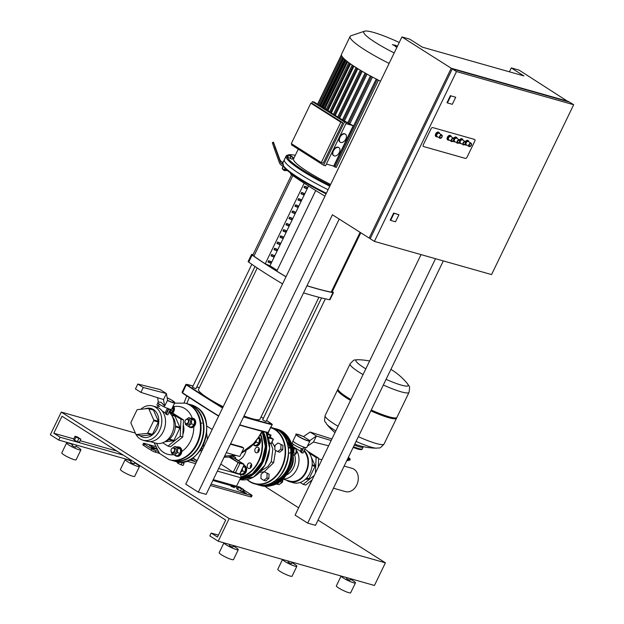 <?xml version="1.0" encoding="UTF-8"?>
<svg xmlns="http://www.w3.org/2000/svg" width="624" height="624" viewBox="0 0 624 624"><rect width="100%" height="100%" fill="white"/><g stroke="black" fill="none" stroke-linecap="round" stroke-linejoin="round"><path stroke-width="0.94" d="M188.581 426.387A4.766 3.666 -74.2 0 0 190.086 427.393A4.766 3.666 -74.2 0 0 194.532 424.804A4.766 3.666 -74.2 0 0 192.683 418.228A4.766 3.666 -74.2 0 0 190.874 418.291M190.382 427.463A4.766 3.666 -74.2 0 0 190.671 427.557A4.766 3.666 -74.2 0 0 195.117 424.975A4.766 3.666 -74.2 0 0 193.268 418.392A4.766 3.666 -74.2 0 0 192.972 418.322M188.573 422.604A2.543 1.958 105.8 0 1 186.202 423.985A2.543 1.958 105.8 0 1 185.211 420.475A2.543 1.958 105.8 0 1 187.582 419.094A2.543 1.958 105.8 0 1 188.573 422.604M187.582 419.094L189.189 419.546A2.543 1.958 105.8 0 1 190.172 423.056A2.543 1.958 105.8 0 1 187.801 424.437L186.202 423.985M188.167 422.417A2.223 1.708 -74.2 0 0 187.652 419.5A2.223 1.708 -74.2 0 0 185.227 420.553A2.223 1.708 -74.2 0 0 185.741 423.462A2.223 1.708 -74.2 0 0 188.167 422.417M185.437 423.493L185.398 424.468L188.308 426.309L191.194 427.128L194.29 424.655L194.477 420.334L191.576 418.493L188.682 417.674L186.958 419.047M188.308 426.309L191.404 423.836L191.591 419.515L188.682 417.674M194.29 424.655L191.404 423.836M194.477 420.334L191.591 419.515M174.689 455.13A4.766 3.666 -74.2 0 0 176.194 456.136A4.766 3.666 -74.2 0 0 180.64 453.547A4.766 3.666 -74.2 0 0 178.784 446.971A4.766 3.666 -74.2 0 0 176.982 447.034M176.491 456.206A4.766 3.666 -74.2 0 0 176.779 456.3A4.766 3.666 -74.2 0 0 181.225 453.718A4.766 3.666 -74.2 0 0 179.377 447.135A4.766 3.666 -74.2 0 0 179.072 447.065M174.673 451.347A2.543 1.958 105.8 0 1 172.302 452.728A2.543 1.958 105.8 0 1 171.319 449.218A2.543 1.958 105.8 0 1 173.69 447.837A2.543 1.958 105.8 0 1 174.673 451.347M173.69 447.837L175.289 448.289A2.543 1.958 105.8 0 1 176.28 451.799A2.543 1.958 105.8 0 1 173.909 453.18L172.302 452.728M174.268 451.16A2.223 1.708 -74.2 0 0 173.761 448.243A2.223 1.708 -74.2 0 0 171.335 449.296A2.223 1.708 -74.2 0 0 171.842 452.205A2.223 1.708 -74.2 0 0 174.268 451.16M171.545 452.236L171.506 453.211L174.408 455.052L177.302 455.871L180.398 453.398L180.586 449.077L177.676 447.236L174.79 446.417L173.066 447.79M174.408 455.052L177.505 452.579L177.692 448.258L174.79 446.417M180.398 453.398L177.505 452.579M180.586 449.077L177.692 448.258M182.863 434.476A12.09 9.298 -74.2 0 0 183.284 424.874M177.606 441.121A12.09 9.298 -74.2 0 0 179.689 439.452M172.208 412.753A4.766 3.666 -74.2 0 0 173.222 411.294A4.766 3.666 -74.2 0 0 173.144 406.084M172.669 413.041A4.766 3.666 -74.2 0 0 173.807 411.458A4.766 3.666 -74.2 0 0 173.324 405.717M171.366 412.433L172.981 411.138L170.882 410.545M172.981 411.138L172.832 406.723M185.593 403.237A29.383 22.597 105.8 0 1 185.89 403.315A29.383 22.597 105.8 0 1 190.538 405.405A29.383 22.597 105.8 0 1 198.596 440.879A29.383 22.597 105.8 0 1 169.876 459.857A29.383 22.597 105.8 0 1 169.588 459.771M162.747 442.775L167.957 446.082L180.211 436.285L180.96 419.188L169.174 412.113M180.211 436.285L182.754 437.003L170.5 446.8L167.957 446.082M182.754 437.003L183.495 419.913L180.96 419.188M183.495 419.913L171.99 412.612L169.447 411.887M157.576 397.675L158.34 402.09L161.179 402.308L164.635 406.084L167.575 400.327L166.405 393.557L143.255 387.504L137.803 384.041L135.447 388.908L140.899 392.371L143.255 387.504M167.365 400.429A7.621 1.084 -154.2 0 0 174.743 402.784L171.592 409.297A7.621 1.084 -154.2 0 1 167.255 408.291A7.621 1.084 -154.2 0 1 160.04 404.648A7.621 1.084 -154.2 0 1 157.864 402.659L158.285 401.794M137.803 384.041L160.111 389.563L166.405 393.557L163.504 399.563L140.899 392.371M163.504 399.563L164.635 406.084M159.143 404.048L158.2 406.013L159.713 406.442M169.572 411.294L170.555 409.367M158.2 406.013A7.527 1.076 -154.2 0 1 156.991 404.68L157.95 402.698M171.506 409.25L170.547 411.239A7.527 1.076 -154.2 0 1 169.611 411.317M171.514 415.054L174.478 415.896A14.453 11.115 105.8 0 1 174.736 416.052A14.453 11.115 105.8 0 1 174.993 416.216L179.907 427.354L175.414 426.083A14.453 11.115 -74.2 0 0 172.411 416.676M168.527 408.775L165.89 414.047A17.152 13.198 -74.2 0 0 165.165 412.893L162.139 410.959M165.165 412.893L167.357 408.353L168.753 408.853M167.318 408.47L167.817 408.213M152.654 405.951L156.367 407.004A17.784 13.681 105.8 0 1 159.182 408.268A17.784 13.681 105.8 0 1 164.057 429.749A17.784 13.681 105.8 0 1 146.671 441.23L142.958 440.185A17.784 13.681 -74.2 0 0 160.345 428.696A17.784 13.681 -74.2 0 0 155.47 407.215A17.784 13.681 -74.2 0 0 152.654 405.951A17.784 13.681 -74.2 0 0 140.767 409.274M134.846 431.933A17.784 13.681 -74.2 0 0 135.821 434.148M135.86 434.234A14.453 11.115 -74.2 0 0 136.375 434.554L147.217 433.415A14.453 11.115 -74.2 0 0 147.763 432.986L153.699 420.709A14.453 11.115 -74.2 0 0 153.73 419.944L148.816 408.806A14.453 11.115 -74.2 0 0 148.309 408.486L137.459 409.625A14.453 11.115 -74.2 0 0 136.913 410.054L130.978 422.331A14.453 11.115 -74.2 0 0 130.946 423.095L135.86 434.234A17.784 13.681 -74.2 0 0 140.143 438.922A17.784 13.681 -74.2 0 0 142.958 440.185M145.08 408.821A14.929 11.482 105.8 0 1 153.457 409.547A14.929 11.482 105.8 0 1 156.889 429.101A14.929 11.482 105.8 0 1 140.595 436.153A14.929 11.482 105.8 0 1 139.69 435.497M153.73 419.944L158.418 421.27A14.453 11.115 105.8 0 1 158.387 422.035L153.699 420.709M148.309 408.486L152.997 409.812A14.453 11.115 105.8 0 1 153.504 410.132L158.418 421.27M153.504 410.132L148.816 408.806M147.763 432.986L152.451 434.312A14.453 11.115 105.8 0 1 151.905 434.749L147.217 433.415M158.387 422.035L152.451 434.312M136.375 434.554L141.063 435.887L151.905 434.749M166.288 414.375L165.844 413.954M170.336 409.336L167.786 414.812L166.226 414.367L168.745 409.165L170.329 409.555M169.096 412.269A17.152 13.198 105.8 0 1 172.24 432.962A17.152 13.198 105.8 0 1 155.828 443.165L150.329 441.613M173.932 440.396L169.447 439.124A14.453 11.115 -74.2 0 0 175.375 426.847L179.868 428.119L173.932 440.396A14.453 11.115 105.8 0 1 173.394 440.833L164.915 441.722M165.407 441.41A14.453 11.115 -74.2 0 0 168.901 439.553L173.394 440.833M171.655 415.272L174.993 416.216M179.907 427.354A14.453 11.115 105.8 0 1 179.868 428.119M431.075 128.723A1.591 0.991 -57.6 0 1 432.736 127.585L474.529 139.417A1.591 0.991 -57.6 0 1 474.692 139.495A1.591 0.991 -57.6 0 1 474.817 141.11L467.017 157.248A1.591 0.991 -57.6 0 1 465.356 158.387L423.563 146.546A1.591 0.991 -57.6 0 1 423.4 146.476A1.591 0.991 -57.6 0 1 423.275 144.854L431.075 128.723A1.591 0.991 -57.6 0 1 432.736 127.585L474.529 139.417A1.591 0.991 -57.6 0 1 474.692 139.495A1.591 0.991 -57.6 0 1 474.817 141.11L467.017 157.248A1.591 0.991 -57.6 0 1 465.356 158.387L423.563 146.546A1.591 0.991 -57.6 0 1 423.4 146.476A1.591 0.991 -57.6 0 1 423.275 144.854L431.075 128.723M439.569 133.552A2.543 1.583 122.4 0 0 439.023 132.452A2.543 1.583 122.4 0 0 436.098 134.152A2.543 1.583 122.4 0 0 436.301 136.742A2.543 1.583 122.4 0 0 437.525 136.765M442.205 136.243A1.903 1.186 122.4 0 0 441.831 134.987L439.101 133.255A1.903 1.186 122.4 0 0 436.909 134.534A1.903 1.186 122.4 0 0 437.057 136.477L439.787 138.2A1.903 1.186 122.4 0 0 441.082 138.013M438.797 132.343A2.543 1.583 122.4 0 0 438.602 132.187A2.543 1.583 122.4 0 0 435.677 133.887A2.543 1.583 122.4 0 0 435.88 136.477A2.543 1.583 122.4 0 0 436.106 136.586M451.285 136.867A2.543 1.583 122.4 0 0 450.739 135.767A2.543 1.583 122.4 0 0 447.814 137.475A2.543 1.583 122.4 0 0 448.016 140.065A2.543 1.583 122.4 0 0 449.241 140.088M453.929 139.558A1.903 1.186 122.4 0 0 453.547 138.302L450.817 136.57A1.903 1.186 122.4 0 0 448.625 137.849A1.903 1.186 122.4 0 0 448.781 139.792L451.503 141.523A1.903 1.186 122.4 0 0 452.798 141.328M450.512 135.665A2.543 1.583 122.4 0 0 450.317 135.502A2.543 1.583 122.4 0 0 447.4 137.21A2.543 1.583 122.4 0 0 447.595 139.799A2.543 1.583 122.4 0 0 447.829 139.901M465.098 144.269A2.543 1.583 122.4 0 0 465.598 145.041A2.543 1.583 122.4 0 0 466.822 145.064M468.398 141.547A1.903 1.186 122.4 0 0 466.206 142.826A1.903 1.186 122.4 0 0 466.354 144.768L469.084 146.5A1.903 1.186 122.4 0 0 470.379 146.305M464.88 144.487A2.543 1.583 122.4 0 0 465.176 144.776A2.543 1.583 122.4 0 0 465.403 144.877M468.094 140.642A2.543 1.583 122.4 0 0 467.899 140.478A2.543 1.583 122.4 0 0 465.293 141.64M468.858 141.843A2.543 1.583 122.4 0 0 468.32 140.751A2.543 1.583 122.4 0 0 465.629 142.038M459.233 142.615A2.543 1.583 122.4 0 0 459.74 143.38A2.543 1.583 122.4 0 0 460.957 143.403M465.644 142.873A1.903 1.186 122.4 0 0 465.262 141.625L462.54 139.893A1.903 1.186 122.4 0 0 460.348 141.172A1.903 1.186 122.4 0 0 460.496 143.107L463.226 144.838A1.903 1.186 122.4 0 0 464.521 144.651M459.022 142.834A2.543 1.583 122.4 0 0 459.319 143.114A2.543 1.583 122.4 0 0 459.545 143.224M462.228 138.98A2.543 1.583 122.4 0 0 462.041 138.824A2.543 1.583 122.4 0 0 459.436 139.979A1.903 1.186 122.4 0 0 457.213 141.242A1.903 1.186 122.4 0 0 457.369 143.185A1.903 1.186 122.4 0 0 458.663 142.99M463 140.189A2.543 1.583 122.4 0 0 462.462 139.09A2.543 1.583 122.4 0 0 459.771 140.377M453.375 140.954A2.543 1.583 122.4 0 0 453.874 141.718A2.543 1.583 122.4 0 0 455.099 141.749M454.483 139.511A1.903 1.186 122.4 0 0 454.639 141.453L457.369 143.185L459.646 141.983L459.404 139.963L456.682 138.232A1.903 1.186 122.4 0 0 454.483 139.511M453.164 141.172A2.543 1.583 122.4 0 0 453.461 141.453A2.543 1.583 122.4 0 0 453.687 141.562M456.37 137.327A2.543 1.583 122.4 0 0 456.183 137.163A2.543 1.583 122.4 0 0 453.578 138.325M457.142 138.528A2.543 1.583 122.4 0 0 456.596 137.428A2.543 1.583 122.4 0 0 453.905 138.715M198.323 492.164L332.42 214.773L369.143 238.064L451.238 68.234L401.926 36.949L185.734 484.177L198.323 492.164L206.131 494.372L339.214 219.079M421.044 254.608L295.097 515.143L307.687 523.13L315.502 525.346L443.329 260.918M509.41 71.807L511.29 67.922L519.106 70.13L568.261 101.735M307.687 523.13L435.521 258.703M511.29 67.922L523.887 75.91L422.331 47.151L409.742 39.164L401.926 36.949M370.344 238.407L369.143 238.064M451.238 68.234L568.417 101.416M455.723 97.235L452.306 104.309L447.424 102.929L450.84 95.854L455.723 97.235L450.84 95.854M447.424 102.929L447.002 102.664L450.419 95.589M451.76 69.989L370.999 237.05M573.667 104.738L569.462 102.079L452.291 68.897L456.487 71.557L573.667 104.738L491.564 274.576L374.384 241.394L456.487 71.557M390.632 220.397L390.218 220.132L393.635 213.057L398.939 214.703L395.515 221.777L390.632 220.397L394.056 213.322L398.939 214.703M393.635 213.057L394.056 213.322M452.291 68.897L370.188 238.727L374.384 241.394M243.5 489.442L239.725 487.04L237.697 486.47L236.668 488.592L237.541 489.505L242.479 491.564L243.5 489.442L241.472 488.865L240.443 490.987M237.697 486.47L238.571 487.375L237.541 489.505M238.571 487.375L241.472 488.865M180.671 462.127L184.072 463.398L182.302 462.025M184.072 463.398L183.043 465.52L178.113 463.46L177.239 462.548L177.551 461.9M178.792 462.056L178.113 463.46M182.044 462.821L181.015 464.95M253.422 444.748A4.766 3.666 -74.2 0 0 254.92 445.754A4.766 3.666 -74.2 0 0 259.366 443.165A4.766 3.666 -74.2 0 0 258.999 437.564M255.224 445.825A4.766 3.666 -74.2 0 0 255.512 445.918A4.766 3.666 -74.2 0 0 259.958 443.336A4.766 3.666 -74.2 0 0 259.171 437.315M253.399 444.467L256.238 442.198L259.132 443.017L256.035 445.489L253.188 444.686M256.238 442.198L256.285 441.191M259.132 443.017L259.319 438.695L258.391 438.43M259.319 438.695L258.547 438.212M239.788 473.772A4.766 3.666 -74.2 0 0 241.028 474.497A4.766 3.666 -74.2 0 0 245.474 471.908A4.766 3.666 -74.2 0 0 243.836 465.395M241.324 474.568A4.766 3.666 -74.2 0 0 241.613 474.661A4.766 3.666 -74.2 0 0 246.059 472.079A4.766 3.666 -74.2 0 0 244.21 465.496A4.766 3.666 -74.2 0 0 243.914 465.426M240.404 472.493L242.346 470.941L245.232 471.76L242.135 474.232L239.873 473.593M242.346 470.941L242.463 468.234M245.232 471.76L245.419 467.438L243.157 466.799M245.419 467.438L243.454 466.19M344.136 466.105L352.061 468.343A12.09 9.298 105.8 0 1 356.749 485.043A12.09 9.298 105.8 0 1 345.47 491.603L333.458 488.202M348.231 457.634A1.622 1.248 105.8 0 1 346.913 460.364M347.061 460.379L347.061 460.379A1.622 1.248 -74.2 0 0 348.332 457.423L348.691 457.517A1.622 1.248 -74.2 0 0 348.434 457.478M347.568 460.528A1.622 1.248 -74.2 0 0 348.691 457.517M349.206 459.958A0.796 0.608 -74.2 0 0 349.526 458.819M349.019 460.192A0.952 0.733 -74.2 0 0 349.495 458.523M349.175 460.138A0.796 0.608 -74.2 0 0 349.596 458.656M348.956 460.262A0.952 0.733 -74.2 0 0 349.479 458.429M349.448 460.216A0.796 0.608 -74.2 0 0 349.869 458.726M370.843 410.857A32.713 4.664 25.8 0 0 388.697 417.667A32.713 4.664 25.8 0 0 396.544 418.197A32.713 4.664 25.8 0 0 396.599 417.698M338.06 426.278A32.713 4.664 25.8 0 1 334.487 424.094A32.713 4.664 25.8 0 1 325.143 415.545C323.848 423.969 325.151 420.365 326.516 423.977L326.516 423.977A29.086 4.15 25.8 0 0 334.199 429.928A29.086 4.15 25.8 0 0 335.806 430.927M363.035 374.611A32.713 4.664 -154.2 0 1 359.463 372.427A32.713 4.664 -154.2 0 1 350.119 363.886L338.044 388.869A32.713 4.664 25.8 0 0 338.06 389.626A32.713 4.664 25.8 0 0 350.953 399.594M371.257 410.007A32.713 4.664 25.8 0 0 389.111 416.816A32.713 4.664 25.8 0 0 396.357 417.807A32.713 4.664 25.8 0 0 396.95 417.347L409.032 392.363A32.713 4.664 -154.2 0 1 401.185 391.833A32.713 4.664 -154.2 0 1 383.331 385.024M338.06 389.626L338.504 390.866A31.762 4.532 25.8 0 0 350.618 400.304M370.906 410.732A31.762 4.532 25.8 0 0 388.073 417.269A31.762 4.532 25.8 0 0 395.101 418.228L396.357 417.807M409.032 392.363C410.319 383.947 409.024 387.543 407.659 383.939L407.659 383.939A29.086 4.15 -154.2 0 1 401.302 385.109A29.086 4.15 -154.2 0 1 386.077 379.345M365.812 368.854A29.086 4.15 -154.2 0 1 364.205 367.856A29.086 4.15 -154.2 0 1 357.575 359.72L357.575 359.72C354.331 360.688 355.329 357.973 350.119 363.886M337.99 389.368A32.713 4.664 25.8 0 0 337.631 389.719A32.713 4.664 25.8 0 0 350.548 400.444M356.07 441.418A29.086 4.15 25.8 0 0 376.6 448.188L376.6 448.188C379.844 447.229 378.846 449.943 384.056 444.031L396.544 418.197M266.261 432.674L271.073 435.217L270.332 435.427L267.166 434.109M270.332 435.427L269.24 437.697L269.981 437.479L271.073 435.217M269.24 437.697L268.195 437.26M282.633 479.482A2.543 1.958 105.8 0 1 282.477 481.876A2.543 1.958 105.8 0 1 280.73 483.296M267.103 473.577L266.916 477.898L263.819 480.371L260.91 478.53L261.097 474.209L264.194 471.736L269.053 474.131L268.866 478.452L266.916 477.898M268.866 478.452L265.769 480.925L263.819 480.371M269.053 474.131L264.194 471.736M276.814 484.052L279.014 484.676L282.103 482.196L282.204 479.872M280.075 481.627L282.103 482.196M275.777 484.232A4.766 3.666 -74.2 0 0 278.905 482.453M273.998 481.525L275.028 481.814A2.543 1.958 -74.2 0 0 275.902 481.806M290.527 448.258A2.543 1.958 -74.2 0 0 290.308 448.18L288.28 447.611M293.249 452.993A4.766 3.666 -74.2 0 0 293.35 452.79A4.766 3.666 -74.2 0 0 292.43 446.667M293.171 451.526A4.766 3.666 -74.2 0 0 292.555 447.221M296.15 450.107A2.543 1.958 105.8 0 1 296.377 453.133A2.543 1.958 105.8 0 1 294.629 454.553M280.995 444.834L280.808 449.155L277.711 451.628L274.802 449.787L274.989 445.466L278.086 442.993L282.945 445.388L282.758 449.709L280.808 449.155M282.758 449.709L279.661 452.182L277.711 451.628M282.945 445.388L278.086 442.993M293.007 447.213L296.189 449.14L296.002 453.453L293.225 455.676M293.389 452.72L296.002 453.453M293.678 448.43L296.189 449.14M288.608 452.985L288.928 453.071A2.543 1.958 -74.2 0 0 289.411 453.125M259.054 448.679A20.015 15.389 105.8 0 1 258.734 451.597M268.382 437.853L273.406 439.234L270.161 437.112M269.35 442.33L270.941 443.929M251.714 465.184A20.015 15.389 105.8 0 1 250.396 466.331M274.927 428.61A29.383 22.597 105.8 0 1 276.502 428.977A29.383 22.597 105.8 0 1 281.159 431.067A29.383 22.597 105.8 0 1 289.208 466.541A29.383 22.597 105.8 0 1 260.497 485.519A29.383 22.597 105.8 0 1 258.96 485.004M279.466 431.176A28.431 21.871 105.8 0 1 280.745 431.909A28.431 21.871 105.8 0 1 289.271 464.116A28.431 21.871 105.8 0 1 264.163 485.199M291.073 451.581L290.729 452.174A2.863 2.2 105.8 0 1 288.608 453.18M273.952 481.556A2.863 2.2 -74.2 0 0 274.1 481.751L274.638 482.196M277.423 478.834A2.863 2.2 105.8 0 1 277.306 479.95C276.409 481.853 275.278 482.524 273.92 481.954L273.515 481.588M274.334 482.141L273.92 481.954M288.74 447.736A2.863 2.2 105.8 0 1 289.934 447.626L290.456 447.868M290.261 447.743A2.863 2.2 -74.2 0 0 289.325 447.907M300.167 482.485L303.1 484.349L314.317 475.387M312.148 479.872L305.643 485.066L303.1 484.349M315.424 473.101L316.103 457.462L309.293 453.141M318.248 467.259L318.646 458.18L316.103 457.462M318.646 458.18L307.616 451.191M293.007 440.926A7.621 1.084 25.8 0 0 295.183 442.923A7.621 1.084 25.8 0 0 302.398 446.558A7.621 1.084 25.8 0 0 306.735 447.564L309.886 441.059A7.621 1.084 25.8 0 1 305.549 440.053A7.621 1.084 25.8 0 1 298.334 436.41A7.621 1.084 25.8 0 1 296.158 434.421L293.007 440.926M309.754 440.591L303.459 436.597A7.465 1.061 25.8 0 0 296.353 434.429A7.465 1.061 25.8 0 0 303.545 438.984A7.465 1.061 25.8 0 0 309.769 440.591L316.391 436.036L310.097 432.042L331.913 438.984M328.63 445.786L313.49 442.034L316.391 436.036L331.157 440.552M313.49 442.034L307.382 446.222M310.097 432.042L303.459 436.597M293.023 441.121L292.141 442.954A7.527 1.076 25.8 0 0 295.565 445.684A7.527 1.076 25.8 0 0 302.804 449.038L303.748 447.073M292.867 459.342L293.374 459.49A14.453 11.115 -74.2 0 0 293.179 456.534M289.138 470.792A14.453 11.115 -74.2 0 0 293.335 460.247L292.75 460.083M294.536 454.631A14.453 11.115 105.8 0 1 286.673 474.825M292.383 446.472A17.152 13.198 105.8 0 1 292.882 446.768A17.152 13.198 105.8 0 1 294.629 448.149M296.158 449.927A17.152 13.198 105.8 0 1 297.094 468.655A17.152 13.198 105.8 0 1 283.187 478.936M292.305 446.16L300.308 451.16A17.152 13.198 105.8 0 1 301.033 452.322L302.648 448.984M304.262 450.489A17.784 13.681 105.8 0 1 306.337 471.814A17.784 13.681 105.8 0 1 289.63 481.712A17.784 13.681 105.8 0 1 286.814 480.449A17.784 13.681 105.8 0 1 286.315 480.113M289.63 481.712L293.342 482.765A17.784 13.681 -74.2 0 0 310.721 471.276A17.784 13.681 -74.2 0 0 305.846 449.803A17.784 13.681 -74.2 0 0 304.863 449.249M303.989 451.066A17.152 13.198 105.8 0 1 305.893 471.611A17.152 13.198 105.8 0 1 289.801 481.104L282.961 479.17M303.896 447.119L301.369 452.642L302.936 453.079L305.479 447.611M300.986 452.221L301.431 452.642M305.23 479.443L308.537 479.099A14.453 11.115 -74.2 0 0 309.083 478.663L315.011 466.385A14.453 11.115 -74.2 0 0 315.05 465.629L311.15 456.791M315.05 465.629L312.156 464.81M312.094 465.559L315.011 466.385M309.083 478.663L306.688 477.984M306.259 478.452L308.537 479.099M301.556 448.57L300.308 451.16M292.25 462.493L293.335 460.247M293.374 459.49L292.976 458.585M258.094 452.306A2.863 2.2 105.8 0 1 259.147 448.601M258.289 447.463A2.863 2.2 -74.2 0 0 257.837 447.26A2.863 2.2 -74.2 0 0 255.044 449.108A2.863 2.2 -74.2 0 0 255.824 452.564A2.863 2.2 -74.2 0 0 256.277 452.767A2.863 2.2 -74.2 0 0 259.069 450.918A2.863 2.2 -74.2 0 0 258.289 447.463M250.505 468.016A2.863 2.2 105.8 0 1 250.38 467.555A2.863 2.2 105.8 0 1 251.55 464.311M251.675 464.763A2.863 2.2 -74.2 0 0 250.247 462.969A2.863 2.2 -74.2 0 0 247.993 463.866A2.863 2.2 -74.2 0 0 247.26 466.674A2.863 2.2 -74.2 0 0 248.687 468.468A2.863 2.2 -74.2 0 0 250.942 467.571A2.863 2.2 -74.2 0 0 251.675 464.763M200.702 432.65A2.863 2.2 105.8 0 1 200.382 434.569M397.27 46.597L394.727 45.56L396.997 46.137L395.905 45.443L392.395 44.608L397.176 46.777M397.176 46.784L395.101 46.324L396.934 47.276M330.182 185.375A56.066 7.995 -154.2 0 1 288.187 154.939L287.149 155.29A56.854 8.112 25.8 0 0 286.104 156.086L284.396 159.619A56.854 8.112 25.8 0 0 328.076 189.719A56.854 8.112 25.8 0 1 284.396 159.619L283.023 162.451A56.854 8.112 25.8 0 0 283.46 164.603L283.117 165.305A56.854 8.112 25.8 0 0 326.368 193.261M283.46 164.603L282.594 164.198L282.188 161.998L283.046 162.396A56.854 8.112 25.8 0 0 283.023 162.451M283.117 165.305L283.499 166.351L282.508 165.89A6.349 6.256 -10.6 0 1 279.256 162.349L274.24 148.387L275.293 148.013L273.554 142.771L272.493 143.146L274.24 148.387M282.188 161.998A4.766 4.688 -10.6 0 1 279.747 159.338L280.16 161.538A4.766 4.688 169.4 0 0 282.594 164.198M280.16 161.538L275.293 148.013M278.093 155.532L274.56 145.392L278.093 155.532M272.493 143.146L272.392 142.6L273.452 142.147L279.747 159.338M273.452 142.147L272.392 142.6M273.452 142.225L273.554 142.771M326.071 193.861A56.066 7.995 -154.2 0 1 283.499 166.351M285.714 170.321L284.185 170.219L282.851 168.948M282.703 169.283L284.037 170.446L285.535 170.656M283.007 166.124L282.165 168.566L286.751 170.695L287.001 170.165M283.273 166.265L282.165 168.566M285.199 168.449L284.505 169.884M293.155 157.451L292.274 159.26L287.695 157.131L288.475 154.807L290.722 155.618L293.155 157.451L290.909 156.64L288.475 154.807M290.035 158.449L290.909 156.64M287.695 157.131L288.569 155.314M380.531 81.214A51.301 7.316 -154.2 0 1 341.5 54.257L350.111 36.449A51.301 7.316 -154.2 0 1 351.055 35.732L364.517 31.2A41.036 5.85 -154.2 0 1 373.604 32.44A41.036 5.85 -154.2 0 1 399.259 42.471M389.134 63.414A51.301 7.316 -154.2 0 1 350.111 36.449M394.196 52.946A41.036 5.85 -154.2 0 1 364.517 31.2M298.264 149.167L293.592 158.831A48.914 6.973 25.8 0 0 330.626 184.454M378.472 80.184L336.281 167.45L334.09 166.53M372.466 77.064L349.822 123.903A48.914 6.973 25.8 0 0 353.223 125.697L333.684 166.117L326.391 164.05M320.026 105.768L323.263 106.688A48.914 6.973 25.8 0 0 323.513 106.93M345.275 59.842L322.702 106.532M343.59 58.266L320.557 105.924M333.434 150.875A4.766 2.964 -57.6 0 1 338.918 147.677A4.766 2.964 -57.6 0 1 339.3 152.537A4.766 2.964 -57.6 0 1 333.817 155.727A4.766 2.964 -57.6 0 1 333.434 150.875M333.614 155.579A4.766 2.964 -57.6 0 1 333.395 155.462A4.766 2.964 -57.6 0 1 333.021 150.61A4.766 2.964 -57.6 0 1 338.497 147.412A4.766 2.964 -57.6 0 1 338.699 147.56M339.947 137.405A4.766 2.964 -57.6 0 1 345.431 134.207A4.766 2.964 -57.6 0 1 345.813 139.058A4.766 2.964 -57.6 0 1 340.33 142.256A4.766 2.964 -57.6 0 1 339.947 137.405M340.127 142.108A4.766 2.964 -57.6 0 1 339.908 141.991A4.766 2.964 -57.6 0 1 339.534 137.132A4.766 2.964 -57.6 0 1 345.01 133.942A4.766 2.964 -57.6 0 1 345.212 134.09M286.104 156.086A56.854 8.112 25.8 0 0 329.784 186.178M288.553 154.838A56.066 7.995 -154.2 0 1 295.292 155.314M346.453 122.538L325.549 165.789L323.591 165.235L344.503 121.984L346.453 122.538L314.395 102.196L312.437 101.642L311.594 103.381M291.962 144.004L291.533 144.893L323.591 165.235M342.771 122.733L312.803 103.724L310.853 103.171L291.314 143.59L321.274 162.599L340.813 122.179L342.771 122.733L323.232 163.153L321.274 162.599M345.93 123.63L353.223 125.697M347.771 123.029L349.822 123.903M343.559 120.697L344.44 120.947A48.914 6.973 25.8 0 0 347.732 122.772M339.495 118.123L339.596 118.147A48.914 6.973 25.8 0 0 342.467 119.824M353.948 66.23L331.36 112.96A48.914 6.973 25.8 0 0 331.391 112.983M327.288 110.378L327.974 110.573A48.914 6.973 25.8 0 0 329.62 111.766M323.372 107.546L325.104 108.334A48.914 6.973 25.8 0 0 326.297 109.301M340.813 122.179L310.853 103.171M312.437 101.642L344.503 121.984M350.532 63.905L327.974 110.573M357.848 68.718L335.26 115.44M362.216 71.347L339.596 118.147M367.076 74.123L344.44 120.947M347.623 61.76L325.104 108.334M277.15 270.317L269.974 265.769L265.223 263.788A112.32 16.021 -154.2 0 1 253.906 256.121A6.349 0.905 -154.2 0 1 252.853 254.966L291.845 174.299M286.018 276.728A112.32 16.021 -154.2 0 1 276.791 271.112L315.744 190.538M360.789 232.768L332.108 292.087A6.349 0.905 -154.2 0 1 331.196 292.133A160.407 22.877 -154.2 0 1 307.008 285.706M276.338 250.63L273.967 249.639L274.654 248.227L277.025 249.218L276.338 250.63L274.825 249.67L275.379 248.531M274.053 249.452L274.825 249.67M279.341 244.429L276.962 243.438L277.649 242.018L280.02 243.009L279.341 244.429L277.828 243.469L278.374 242.323M277.056 243.251L277.828 243.469M270.34 263.039L267.969 262.049L268.648 260.637L271.027 261.628L270.34 263.039L268.827 262.08L269.381 260.941M268.055 261.862L268.827 262.08M282.337 238.22L279.965 237.229L280.652 235.817L283.023 236.808L282.337 238.22L280.823 237.26L281.377 236.122M280.059 237.042L280.823 237.26M285.34 232.019L282.968 231.028L283.647 229.609L286.026 230.599L285.34 232.019L283.826 231.052L284.38 229.913M283.054 230.841L283.826 231.052M273.343 256.838L270.964 255.848L271.651 254.428L274.022 255.419L273.343 256.838L271.822 255.879L272.376 254.732M271.058 255.661L271.822 255.879M291.338 219.601L288.967 218.611L289.653 217.199L292.024 218.189L291.338 219.601L289.825 218.642L290.378 217.503M289.052 218.423L289.825 218.642M294.341 213.4L291.962 212.41L292.648 210.99L295.019 211.981L294.341 213.4L292.828 212.441L293.374 211.294M292.055 212.222L292.828 212.441M297.336 207.191L294.965 206.201L295.651 204.789L298.022 205.78L297.336 207.191L295.823 206.232L296.377 205.093M295.058 206.014L295.823 206.232M300.339 200.99L297.968 200L298.646 198.58L301.025 199.571L300.339 200.99L298.826 200.031L299.38 198.884M298.054 199.813L298.826 200.031M303.334 194.782L300.963 193.791L301.649 192.379L304.021 193.37L303.334 194.782L301.821 193.822L302.375 192.683M301.057 193.604L301.821 193.822M306.337 188.581L303.966 187.59L304.652 186.17L307.024 187.161L306.337 188.581L304.824 187.621L305.378 186.475M304.052 187.403L304.824 187.621M288.343 225.81L285.964 224.819L286.65 223.408L289.021 224.398L288.343 225.81L286.822 224.851L287.375 223.704M286.057 224.632L286.822 224.851M269.974 265.769L308.529 186.014M276.791 271.112L315.721 190.523M265.223 263.788L304.177 183.214M303.553 292.859A168.449 24.024 25.8 0 0 329.534 299.715A3.175 0.452 25.8 0 0 329.979 299.692L333.403 292.609A3.175 0.452 -154.2 0 1 332.959 292.64A168.449 24.024 -154.2 0 1 306.969 285.784M285.979 276.806A168.449 24.024 -154.2 0 1 252.119 255.044A3.175 0.452 -154.2 0 1 251.558 254.444L248.141 261.526A3.175 0.452 25.8 0 0 248.695 262.119A168.449 24.024 25.8 0 0 282.555 283.881M332.327 291.65A168.449 24.024 -154.2 0 1 332.842 292.016A3.175 0.452 -154.2 0 1 333.403 292.609M251.558 254.444A3.175 0.452 -154.2 0 1 252.002 254.42A168.449 24.024 -154.2 0 1 253.016 254.623M290.815 173.23L290.558 173.776A3.175 0.452 25.8 0 0 291.119 174.377A168.449 24.024 25.8 0 0 324.971 196.139M251.839 264.311L192.457 387.153L195.889 388.807L255.021 266.487M223.174 406.723A34.148 4.867 -154.2 0 1 208.268 398.354A34.148 4.867 -154.2 0 1 198.518 389.438L257.236 267.977M318.926 297.274L260.005 419.164A34.148 4.867 -154.2 0 1 244.023 415.997M321.547 297.937L262.642 419.788L265.613 421.418L266.074 421.45L325.346 298.834M203.486 444.53L203.83 446.745M230.404 444.171L243.399 447.853A0.796 0.491 -57.6 0 1 243.547 448.695L240.123 455.777A0.796 0.491 -57.6 0 1 239.296 456.347L226.301 452.665M230.607 443.75A97.492 13.907 25.8 0 0 241.808 446.846L243.399 447.853M241.636 446.846L241.683 447.517L241.636 446.846M201.217 448.82L201.295 448.687A0.796 0.679 -77.7 0 0 201.482 448.874L200.725 448.695M229.921 456.885L235.435 458.749A0.796 0.554 107.6 0 1 235.56 457.4L232.565 456.378M243.711 464.006L235.061 458.819M235.193 458.258L235.56 457.4M207.41 439.335L206.606 432.799M186.787 403.595L189.267 397.55M235.115 455.161L224.632 456.113M241.355 453.227L249.428 448.094L254.202 443.609A7.94 1.045 -137.7 0 1 253.601 443.555L241.667 452.587M262.033 431.317L258.398 437.463L253.601 443.555M234.413 487.695L231.044 486.338L234.413 487.695M243.142 490.175L244.358 491.096L242.884 490.714M154.596 449.062L151.226 447.712L154.596 449.062M158.551 452.189L158.168 452.977L155.236 452.143L155.922 450.731A3.175 0.452 -154.2 0 1 151.874 448.843L144.425 444.124A3.175 0.452 -154.2 0 1 143.512 443.29A3.175 0.452 -154.2 0 1 144.277 443.344L155.321 446.472M143.512 443.29L142.834 444.709A3.175 0.452 25.8 0 0 143.738 445.536L151.187 450.263A3.175 0.452 25.8 0 0 155.236 452.143M251.308 495.464L250.622 496.876A3.175 0.452 25.8 0 0 251.386 496.93L252.065 495.511A3.175 0.452 -154.2 0 1 251.308 495.464L211.107 484.084M250.622 496.876L210.428 485.495M243.352 489.739A3.175 0.452 -154.2 0 1 243.711 489.957L251.16 494.684A3.175 0.452 -154.2 0 1 252.065 495.511M242.642 491.221L246.254 493.327L241.09 491.166M156.725 449.397L149.331 445.481L156.242 448.492M157.903 451.292L155.922 450.731M159.323 453.149A2.379 1.833 105.8 0 1 158.543 453.141A2.379 1.833 105.8 0 1 158.168 452.977M191.061 459.046L196.279 462.361M192.512 458.117L196.966 460.941M212.846 480.48L237.245 487.391M239.507 474.209L218.634 468.515M236.73 487.243A0.796 0.608 105.8 0 1 236.551 486.205L240.653 477.711A2.379 1.833 -74.2 0 0 240.107 474.591M238.274 549.713L233.485 559.619A7.94 1.131 25.8 0 1 228.969 558.574A7.94 1.131 25.8 0 1 221.45 554.783A7.94 1.131 25.8 0 1 219.18 552.708L223.946 542.849A7.94 1.131 25.8 0 0 226.239 544.869A7.94 1.131 25.8 0 0 233.758 548.66A7.94 1.131 25.8 0 0 238.274 549.713A7.94 1.131 25.8 0 0 236.005 547.638A7.94 1.131 25.8 0 0 233.314 546.094M229.843 544.518L229.406 545.423L229.952 545.922L232.838 547.084L233.571 545.571M296.86 566.303L292.071 576.209A7.94 1.131 25.8 0 1 287.555 575.164A7.94 1.131 25.8 0 1 280.036 571.373A7.94 1.131 25.8 0 1 277.774 569.299L282.539 559.439A7.94 1.131 25.8 0 0 284.825 561.467A7.94 1.131 25.8 0 0 292.344 565.258A7.94 1.131 25.8 0 0 296.86 566.303A7.94 1.131 25.8 0 0 294.59 564.229A7.94 1.131 25.8 0 0 291.907 562.684M288.436 561.109L287.992 562.013L288.538 562.513L291.424 563.675L292.157 562.162M355.446 582.894L350.657 592.8A7.94 1.131 25.8 0 1 346.141 591.755A7.94 1.131 25.8 0 1 338.629 587.964A7.94 1.131 25.8 0 1 336.359 585.889L341.125 576.03A7.94 1.131 25.8 0 0 343.418 578.058A7.94 1.131 25.8 0 0 350.93 581.849A7.94 1.131 25.8 0 0 355.446 582.894A7.94 1.131 25.8 0 0 353.184 580.819A7.94 1.131 25.8 0 0 350.493 579.275M347.022 577.699L346.585 578.604L347.123 579.103L350.017 580.265L350.743 578.752M72.509 444.608A7.94 1.131 25.8 0 0 66.596 442.97A7.94 1.131 25.8 0 0 68.858 445.045A7.94 1.131 25.8 0 0 76.378 448.835A7.94 1.131 25.8 0 0 80.894 449.881A7.94 1.131 25.8 0 0 78.624 447.806A7.94 1.131 25.8 0 0 75.941 446.261M66.596 442.97L61.807 452.876A7.94 1.131 25.8 0 0 64.069 454.951A7.94 1.131 25.8 0 0 71.588 458.741A7.94 1.131 25.8 0 0 76.105 459.787L80.894 449.881M72.782 444.038L72.025 445.598L75.457 447.252L76.502 445.091M131.095 461.198A7.94 1.131 25.8 0 0 125.182 459.56A7.94 1.131 25.8 0 0 127.452 461.635A7.94 1.131 25.8 0 0 134.963 465.426A7.94 1.131 25.8 0 0 139.48 466.471A7.94 1.131 25.8 0 0 137.218 464.396A7.94 1.131 25.8 0 0 134.527 462.852M125.182 459.56L120.393 469.466A7.94 1.131 25.8 0 0 122.663 471.541A7.94 1.131 25.8 0 0 130.174 475.332A7.94 1.131 25.8 0 0 134.69 476.377L139.48 466.471M131.368 460.629L130.619 462.189L131.157 462.68L134.051 463.843L134.753 462.392M77.087 436.8L80.863 439.195L75.925 437.135L75.052 436.223L77.087 436.8M78.835 438.617L77.353 441.675L79.381 442.252L80.863 439.195M77.353 441.675L74.451 440.193L75.925 437.135M74.451 440.193L73.577 439.28L75.052 436.223M229.156 518.575L218.205 541.219L209.812 535.899L211.185 533.068L217.48 537.061L225.685 520.081L62.01 416.255L53.804 433.235L60.099 437.229L58.734 440.06L50.333 434.733L61.285 412.09L229.156 518.575L385.39 562.817L318.037 520.096M298.646 507.796L264.849 486.353M61.285 412.09L135.291 433.048M58.734 440.06L132.46 460.941M60.099 437.229L123.295 455.122M53.804 433.235L73.765 438.89M80.137 440.692L117 451.129M211.185 533.068L218.416 535.119M218.205 541.219L374.439 585.468L385.39 562.817M174.572 403.135L185.305 403.151A29.383 22.597 105.8 0 1 189.953 405.233A29.383 22.597 105.8 0 1 196.708 443.734A29.383 22.597 105.8 0 1 169.291 459.693L169.876 459.857M173.956 406.653A24.617 18.938 105.8 0 1 192.239 418.142M193.775 426.738A24.617 18.938 105.8 0 1 190.632 440.903A24.617 18.938 105.8 0 1 181.818 451.48M173.823 454.685A24.617 18.938 105.8 0 1 156.608 443.352M174.743 402.784L172.06 400.327L167.138 397.769A7.465 1.061 -154.2 0 1 174.681 402.464A7.465 1.061 -154.2 0 1 167.56 400.319M439.639 136.266A1.903 1.186 122.4 0 0 439.787 138.208L442.073 137.007L441.831 134.987A1.903 1.186 122.4 0 0 439.639 136.266M440.045 136.453A1.591 0.991 122.4 0 0 440.333 138.146A1.591 0.991 122.4 0 0 441.995 137.007A1.591 0.991 122.4 0 0 441.706 135.314A1.591 0.991 122.4 0 0 440.045 136.453M451.355 139.581A1.903 1.186 122.4 0 0 451.503 141.523L453.788 140.33L453.547 138.302A1.903 1.186 122.4 0 0 451.355 139.581M451.76 139.768A1.591 0.991 122.4 0 0 452.049 141.461A1.591 0.991 122.4 0 0 453.71 140.322A1.591 0.991 122.4 0 0 453.422 138.629A1.591 0.991 122.4 0 0 451.76 139.768M468.928 144.557A1.903 1.186 122.4 0 0 469.084 146.5L471.37 145.306L471.128 143.278A1.903 1.186 122.4 0 0 468.928 144.557M469.334 144.745A1.591 0.991 122.4 0 0 469.63 146.437A1.591 0.991 122.4 0 0 471.292 145.298A1.591 0.991 122.4 0 0 470.995 143.606A1.591 0.991 122.4 0 0 469.334 144.745M471.502 144.534A1.903 1.186 122.4 0 0 471.128 143.278L468.398 141.554M463.07 142.896A1.903 1.186 122.4 0 0 463.226 144.838L465.504 143.645L465.262 141.625A1.903 1.186 122.4 0 0 463.07 142.896M463.476 143.091A1.591 0.991 122.4 0 0 463.772 144.776A1.591 0.991 122.4 0 0 465.434 143.637A1.591 0.991 122.4 0 0 465.137 141.952A1.591 0.991 122.4 0 0 463.476 143.091M457.618 141.43A1.591 0.991 122.4 0 0 457.915 143.122A1.591 0.991 122.4 0 0 459.576 141.983A1.591 0.991 122.4 0 0 459.28 140.291A1.591 0.991 122.4 0 0 457.618 141.43M459.787 141.219A1.903 1.186 122.4 0 0 459.404 139.963M363.285 446.644L362.341 448.804A15.249 2.176 -154.2 0 1 358.683 448.555A15.249 2.176 -154.2 0 1 353.504 446.729M363.16 447.104A15.249 2.176 -154.2 0 1 359.51 446.862A15.249 2.176 -154.2 0 1 354.323 445.029M391.123 368.917L391.147 369.174A6.544 0.936 -154.2 0 1 390.897 369.377M358.355 436.691A32.713 4.664 25.8 0 0 376.21 443.5A32.713 4.664 25.8 0 0 384.056 444.031M247.268 479.505A29.063 22.355 -74.2 0 0 249.733 481.377A29.063 22.355 -74.2 0 0 281.447 467.657A29.063 22.355 -74.2 0 0 274.771 429.577A29.063 22.355 -74.2 0 0 270.933 427.744M271.081 427.456A29.383 22.597 105.8 0 1 275.106 429.351A29.383 22.597 105.8 0 1 281.853 467.844A29.383 22.597 105.8 0 1 254.444 483.803A29.383 22.597 105.8 0 1 249.787 481.712M249.725 481.673A29.383 22.597 105.8 0 1 247.01 479.56M284.786 468.671A29.383 22.597 -74.2 0 0 278.031 430.178A29.383 22.597 -74.2 0 0 273.382 428.087L278.07 430.193C301.259 442.759 282.009 493.506 257.369 484.63A29.383 22.597 -74.2 0 0 284.786 468.671M270.91 443.984L273.218 439.218M266.081 432.354L269.654 448.282L264.95 465.176L253.648 477.025L239.749 479.583A29.383 22.597 -74.2 0 0 264.872 465.176A29.383 22.597 -74.2 0 0 266.035 432.338M263.156 431.605A29.383 22.597 105.8 0 1 262.852 462.602A29.383 22.597 105.8 0 1 239.983 479.099M240.162 478.733A29.063 22.355 -74.2 0 0 262.61 462.08A29.063 22.355 -74.2 0 0 262.618 431.512M275.636 450.31L273.632 462.696L264.248 471.752M264.116 471.799L259.584 472.407M272.009 442.112L274.919 447.221M260.715 471.19L267.875 466.565L271.237 461.713L273.632 462.696M271.237 461.713L272.86 448.984L271.05 444.116L273.406 439.234M276.799 429.062A29.383 22.597 105.8 0 1 277.095 429.14A29.383 22.597 105.8 0 1 281.744 431.231A29.383 22.597 105.8 0 1 288.499 469.724A29.383 22.597 105.8 0 1 261.082 485.683A29.383 22.597 105.8 0 1 260.785 485.597M277.306 479.95A24.617 18.938 -74.2 0 0 286.923 469.872M290.807 456.152A24.617 18.938 -74.2 0 0 290.729 452.174M289.934 447.626A24.617 18.938 -74.2 0 0 286.049 439.764M305.471 447.829L303.623 447.33M260.894 434.6A29.383 22.597 105.8 0 1 258.812 461.315A29.383 22.597 105.8 0 1 240.794 477.368M262.283 432.151A29.383 22.597 105.8 0 1 261.542 462.095A29.383 22.597 105.8 0 1 240.193 478.67L252.463 473.717L261.737 461.854L265.372 446.519L262.306 432.112M260.598 435.092A29.063 22.355 105.8 0 1 240.911 476.923M196.201 407.004A29.383 22.597 105.8 0 1 202.956 445.505A29.383 22.597 105.8 0 1 175.539 461.456C200.179 470.332 219.43 419.585 196.24 407.02L191.552 404.921A29.383 22.597 105.8 0 1 196.201 407.004M191.552 404.921L187.333 403.79A29.383 22.597 105.8 0 1 188.815 404.141A29.383 22.597 105.8 0 1 193.471 406.232A29.383 22.597 105.8 0 1 200.226 444.725A29.383 22.597 105.8 0 1 172.809 460.684A29.383 22.597 105.8 0 1 171.358 460.208L175.539 461.456M189.025 404.539A29.063 22.355 105.8 0 1 193.136 406.458A29.063 22.355 105.8 0 1 201.217 441.238A29.063 22.355 105.8 0 1 173.191 460.457M349.768 63.359L327.093 110.253M353.145 65.699L330.548 112.445M356.99 68.18L334.409 114.894M361.304 70.808L338.676 117.608M366.085 73.57L343.356 120.572M371.374 76.479L348.613 123.56M377.231 79.552L334.924 167.068M346.882 61.175L324.207 108.085M344.565 59.202L321.805 106.275M342.896 57.517L319.675 105.55M341.468 55.263L317.749 104.333M292.843 175.586L253.906 256.121M331.196 292.133L360.11 232.331M332.959 292.64L329.534 299.715M248.695 262.119L252.119 255.044M291.119 174.377L291.447 173.698M246.106 450.512A13.673 10.522 105.8 0 1 244.92 453.742A13.673 10.522 105.8 0 1 238.329 460.582M243.586 416.902A402.808 57.455 25.8 0 0 272.087 424.726L272.002 424.304A402.488 57.408 -154.2 0 1 243.75 416.559M222.721 407.659A402.488 57.408 -154.2 0 1 186.576 384.579L186.225 384.797A402.808 57.455 25.8 0 0 222.557 407.995M268.562 432.658L239.639 425.061A402.488 57.408 25.8 0 0 267.899 432.799L272.087 424.726L268.258 432.65A402.808 57.455 -154.2 0 1 239.749 424.835M186.521 384.29A402.488 57.408 -154.2 0 1 193.034 385.96L185.858 384.439L186.225 384.797L182.473 393.073A402.488 57.408 25.8 0 0 218.618 416.153M261.097 416.91A402.488 57.408 -154.2 0 1 263.328 418.361L261.097 416.902M272.392 424.733L266.549 420.459A402.488 57.408 -154.2 0 1 271.947 424.024M196.786 386.95A402.488 57.408 -154.2 0 1 199.384 387.652L196.786 386.942M218.728 415.919A402.808 57.455 -154.2 0 1 182.395 392.722L218.611 416.161M201.482 448.874L202.488 449.514L201.49 448.874M200.171 450.403L201.614 451.316M201.778 450.98L200.382 450.099M192.566 458.086L196.989 460.886L192.559 458.086M197.098 460.66L192.793 457.922M243.649 463.967L238.181 462.415L229.554 456.94M239.803 463.172L243.711 464.279M238.181 462.415L233.337 471.986L239.647 474.061L244.163 464.716L235.131 458.281M228.977 457.018L239.873 463.585L235.357 472.93L233.36 472.306L238.969 474.209L235.115 473.109M201.887 449.124L202.09 448.703M233.329 472.282L220.802 464.038M212.168 429.491L206.63 425.974M224.328 456.745A7.94 5.756 -82.5 0 0 225.319 456.206M143.738 445.536L144.425 444.124M151.874 448.843L151.187 450.263M244.444 492.102L244.163 492.671M156.195 448.469L155.922 449.038M151.515 446.183L151.242 446.753M217.378 471.12L240.653 477.711M195 461.542L189.384 459.95M236.551 486.205L213.268 479.614M190.086 427.393L190.671 427.557M202.036 423.189L200.725 422.815M193.268 418.392L192.683 418.228M176.194 456.136L176.779 456.3M179.377 447.135L178.784 446.971M154.081 442.673L159.643 453.523L169.291 459.693M185.89 403.315L185.305 403.151M167.879 414.788L170.375 409.328M157.513 407.402L158.192 406.006M435.88 136.477L436.301 136.742M439.023 132.452L438.602 132.187M447.595 139.799L448.016 140.065M450.739 135.767L450.317 135.502M465.176 144.776L465.598 145.041M468.32 140.751L467.899 140.478M459.319 143.114L459.74 143.38M462.462 139.09L462.041 138.824M453.461 141.453L453.874 141.718M456.596 137.428L456.183 137.163M254.927 445.754L255.512 445.918M241.028 474.497L241.613 474.661M244.21 465.496L243.625 465.332M321.859 459.794L318.614 458.874M311.173 481.892L310.027 481.564M362.341 448.804C362.209 449.764 360.695 449.849 357.794 449.077L353.153 447.447M347.81 460.629L347.318 460.489M391.147 369.174L390.702 369.775M407.659 383.939A65.754 65.754 0 0 0 391.108 369.447M369.611 361A65.754 65.754 0 0 0 357.575 359.72M326.516 423.977A65.754 65.754 0 0 0 334.994 432.619M354.752 444.14A65.754 65.754 0 0 0 376.6 448.188M325.143 415.545L337.631 389.719M257.369 484.63L249.756 481.697L246.995 479.56M270.449 427.261L273.382 428.087M276.502 428.977L277.095 429.14C291.884 432.916 297.671 454.288 289.637 469.802C282.789 482.594 273.265 487.89 261.082 485.683L260.497 485.519M309.832 440.638L309.886 441.059M303.49 436.605C297.367 434.195 294.918 433.469 296.158 434.421M293.335 444.272L292.406 446.191M303.022 453.055L305.409 447.478M338.497 147.412L338.918 147.677M345.01 133.942L345.431 134.207M339.908 141.991L340.33 142.256M333.395 155.462L333.817 155.727M352.201 65.06L329.589 111.836M356.031 67.579L333.45 114.286M337.568 117.312L360.36 70.153M342.334 120.089L365.134 72.938M347.615 123.014L370.414 75.863M333.934 166.522L376.272 78.944M348.839 62.681L326.134 109.645M345.985 60.442L323.216 107.539M343.707 58.383L320.705 105.963M342.116 56.534L318.716 104.941M317.554 104.2L341.398 54.873M202.894 448.672L201.326 448.726M241.878 446.87L243.485 447.892M185.858 384.439L182.029 392.363M235.474 458.773L235.295 458.149M239.647 474.061L244.163 464.716M224.094 457.22L228.166 457.103L236.005 455.411M262.642 431.473L254.202 443.609M186.787 395.928L184.08 402.847M158.543 453.141L159.565 453.43M186.607 461.089L195.655 463.655"/></g></svg>
